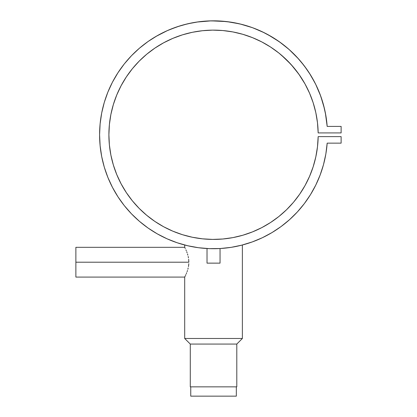 <?xml version="1.0" encoding="UTF-8"?>
<svg xmlns="http://www.w3.org/2000/svg" width="417" height="417" viewBox="0 0 417 417"><rect width="100%" height="100%" fill="white"/><g stroke="black" fill="none" stroke-linecap="round" stroke-linejoin="round"><path stroke-width="0.63" d="M190.746 386.851L190.746 396.15L236.324 396.15L236.324 386.851L236.324 396.15L190.746 396.15L190.746 386.851M220.051 263.137L220.051 248.532L218.138 248.626L220.051 248.532L219.55 248.558L220.051 248.532L220.051 263.137L207.025 263.137L220.051 263.137M207.025 248.532L207.025 263.137L207.025 248.532L207.52 248.558M208.933 248.626L209.918 248.662M75.873 262.204L75.873 277.086L75.873 262.204L188.838 262.204L75.873 262.204L75.873 247.323L75.873 262.204M188.797 263.685L188.661 265.16L188.797 263.685M188.453 266.583L188.661 265.16L188.453 266.583M187.848 269.273L188.176 267.959L187.848 269.273M187.092 271.66L187.483 270.508L187.092 271.66M186.3 273.688L186.691 272.723L186.3 273.688M185.586 275.298L185.93 274.542L185.586 275.293M184.856 276.789L185.284 275.924L184.7 277.086L184.7 338.479L190.282 344.061L236.793 344.061L242.371 338.479L184.7 338.479L242.371 338.479L242.371 245.008L240.171 245.561L241.813 245.154M242.371 245.008L242.371 338.479L236.793 344.061L236.793 386.851L190.282 386.851L190.282 344.061L190.282 386.851L236.793 386.851L236.793 344.061L190.282 344.061L184.7 338.479L184.7 277.086L75.873 277.086M188.666 259.259L188.838 262.204L188.666 259.259M188.182 256.465L188.453 257.826L188.182 256.465M187.483 253.917L187.853 255.157L187.483 253.917M186.701 251.706L187.097 252.765L186.701 251.706M185.93 249.866L186.305 250.732L185.93 249.866M185.284 248.485L184.856 247.62L185.284 248.485M184.7 247.323L184.7 245.008L184.7 247.323L75.873 247.323L75.873 247.609M189.579 246.171L186.91 245.566M192.138 246.692L191.565 246.577M235.824 246.515L233.937 246.88M224.476 238.842L226.582 238.602M215.855 239.389L221.995 239.077M216.96 239.358L218.894 239.28A104.646 104.646 0 0 1 213.53 239.415L212.493 239.41M212.18 239.41L213.504 239.415M209.428 239.337L210.814 239.379M205.253 239.087L204.695 239.04M207.593 239.249L208.177 239.28M203.658 238.951L202.761 238.858A104.646 104.646 0 0 0 208.213 239.28M203.678 238.951L205.779 239.129M202.511 238.832A104.646 104.646 0 0 0 202.74 238.858L199.587 238.482M325.839 154.071A113.945 113.945 0 0 0 325.854 153.982L327.173 143.146A113.945 113.945 0 0 1 154.165 232.024A113.945 113.945 0 0 1 154.165 37.52A113.945 113.945 0 0 1 327.173 126.403L325.854 115.561L323.498 104.896L320.131 94.508L315.789 84.489L310.503 74.93L304.332 65.922L297.321 57.546L289.544 49.884L281.068 42.993L271.973 36.951L262.34 31.807L252.259 27.605L241.824 24.394L231.127 22.19L220.27 21.027L209.35 20.902L198.466 21.825L187.723 23.79L177.22 26.771L167.045 30.743L157.303 35.669L148.071 41.507L139.445 48.205L131.496 55.696L124.302 63.91L117.933 72.782L112.434 82.217L107.867 92.136L104.271 102.446L101.68 113.054L100.116 123.865L99.59 134.774L100.116 145.679L101.68 156.49L104.271 167.097A113.945 113.945 0 0 0 104.302 167.186M131.553 55.638A113.945 113.945 0 0 0 131.496 55.696L124.302 63.91L117.933 72.782M104.302 102.358A113.945 113.945 0 0 0 104.271 102.446L101.68 113.054M101.701 112.95A113.945 113.945 0 0 0 101.701 156.594M101.68 156.49L104.271 167.097L107.867 177.407L112.434 187.327L117.933 196.767L124.302 205.633L131.496 213.848A113.945 113.945 0 0 0 131.553 213.911M157.204 233.817A113.945 113.945 0 0 0 199.587 247.86M252.17 241.969A113.945 113.945 0 0 0 271.973 232.592L281.068 226.551A113.945 113.945 0 0 0 320.157 174.968M229.574 247.583L231.836 247.239M198.205 247.682L198.794 247.761M155.562 47.658L155.093 47.971A104.646 104.646 0 0 0 154.931 48.075M154.9 48.101A104.646 104.646 0 0 0 126.367 76.879M126.304 76.973A104.646 104.646 0 0 0 121.139 85.652M121.086 85.746A104.646 104.646 0 0 0 109.395 124.547M109.39 124.6A104.646 104.646 0 0 0 108.894 134.675M108.894 134.868A104.646 104.646 0 0 0 109.39 144.944M109.395 144.996A104.646 104.646 0 0 0 121.086 183.798M121.139 183.892A104.646 104.646 0 0 0 126.304 192.576M126.367 192.664A104.646 104.646 0 0 0 154.9 221.448M154.931 221.469A104.646 104.646 0 0 0 182.37 234.667M182.505 234.708A104.646 104.646 0 0 0 192.253 237.231M192.399 237.257A104.646 104.646 0 0 0 201.937 238.774M201.953 238.774A104.646 104.646 0 0 0 202.313 238.811M222.376 239.04A104.646 104.646 0 0 0 222.709 239.014M222.913 238.998A104.646 104.646 0 0 0 232.889 237.612M232.962 237.596A104.646 104.646 0 0 0 242.772 235.251M242.934 235.204A104.646 104.646 0 0 0 252.436 231.915M252.577 231.862A104.646 104.646 0 0 0 261.772 227.635M281.068 226.551L289.544 219.665L297.321 211.998L304.332 203.621L310.503 194.614L315.789 185.054L320.131 175.036L323.498 164.647L325.854 153.982L327.173 143.146L341.127 143.146L341.127 136.63L318.166 136.63L317.483 146.82L315.815 156.896L313.172 166.758L309.581 176.318L305.077 185.482L299.698 194.16L293.5 202.276L286.536 209.746L278.884 216.506L270.607 222.485L261.787 227.63A104.646 104.646 0 0 0 299.672 194.192M299.719 194.124A104.646 104.646 0 0 0 305.062 185.508M305.088 185.45A104.646 104.646 0 0 0 313.151 166.836M313.198 166.685A104.646 104.646 0 0 0 317.478 146.899M317.493 146.742A104.646 104.646 0 0 0 318.166 136.667M327.173 143.146L341.127 143.146L341.127 136.63L318.166 136.63A104.646 104.646 0 0 1 160.681 225.086A104.646 104.646 0 0 1 160.681 44.457A104.646 104.646 0 0 1 318.166 132.914L341.127 132.914L341.127 126.403L327.173 126.403L325.364 112.903M212.649 239.41L213.53 239.415M216.282 239.379L221.291 239.129M107.867 177.407L112.434 187.327L117.933 196.767L124.302 205.633L131.496 213.848L139.445 221.338L148.071 228.036L157.303 233.874L167.045 238.8L177.22 242.777L187.723 245.754L198.466 247.719L209.35 248.641L220.27 248.522L231.127 247.354L241.824 245.149L252.259 241.938L262.34 237.737L271.973 232.592M270.607 222.485L261.787 227.63L252.504 231.888L242.856 235.224L232.926 237.607L222.808 239.004L212.607 239.41L202.412 238.821L192.326 237.242L182.438 234.688L172.847 231.18L163.646 226.759L154.915 221.458L146.748 215.328L139.215 208.437L132.387 200.843L126.335 192.618L121.112 183.845L116.77 174.603L113.351 164.981L110.88 155.072L109.39 144.97L108.894 134.774L109.39 124.574L110.88 114.472L113.351 104.563L116.77 94.94L121.112 85.699L126.335 76.926L132.387 68.701L139.215 61.106L146.748 54.215L154.915 48.091L163.646 42.789L172.847 38.364L182.438 34.856L192.326 32.302L202.412 30.722L212.607 30.133L222.808 30.54L232.926 31.942L242.856 34.319L252.504 37.655L261.787 41.914L270.607 47.058L278.884 53.037L286.536 59.798L293.5 67.267L299.698 75.383L305.077 84.062L309.581 93.226L313.172 102.785L315.815 112.647L317.483 122.723L318.166 132.914L341.127 132.914L341.127 126.403L327.173 126.403M309.581 176.318L305.077 185.482M299.698 194.16L293.5 202.276L286.536 209.746L278.884 216.506M172.847 231.18L163.646 226.759L154.915 221.458L146.748 215.328L139.215 208.437M132.387 200.843L126.335 192.618M121.112 183.845L116.77 174.603L113.351 164.981M110.88 155.072L109.39 144.97M113.351 104.563L116.77 94.94L121.112 85.699M139.215 61.106L146.748 54.215M163.646 42.789L172.847 38.364M222.808 30.54L232.509 31.864M242.856 34.319L252.504 37.655M261.787 41.914L269.789 46.532M278.884 53.037L280.307 54.2M281.261 55.002L291.009 64.426L298.874 74.21L305.077 84.062L309.581 93.226M313.172 102.785L315.815 112.647M321.94 99.658L324.515 108.926L320.736 96.15L315.648 84.203L320.736 96.15M298.655 59.016L289.064 49.451M289.033 49.425L279.281 41.705L267.839 34.595M252.384 27.652L239.916 23.92L226.728 21.59L211.216 20.85L196.756 22.07M148.071 41.507L139.445 48.205L131.496 55.696M112.434 82.217L107.867 92.136L104.271 102.446M100.116 123.865L99.59 134.774M234.396 246.791L235.501 246.583M241.261 245.295L252.259 241.938M304.332 203.621L310.503 194.614L315.789 185.054L320.131 175.036L323.498 164.647L325.854 153.982M188.119 245.848L187.671 245.743M188.682 245.973L189.12 246.072M156 36.42L167.551 30.519L156 36.42M183.72 24.796L193.102 22.674L183.72 24.796M317.77 125.47L317.66 124.349L317.77 125.47M259.843 40.934L256.502 39.354L259.843 40.934M248.131 36.013L245.952 35.278M314.981 82.884L309.195 72.86M306.954 69.53L301.163 61.93M264.342 32.781L252.963 27.861M179.805 25.932L169.542 29.664M177.147 36.66L180.561 35.461M204.439 30.524L208.083 30.269M217.085 30.186L220.744 30.378M311.124 96.994L312.416 100.523"/></g></svg>
